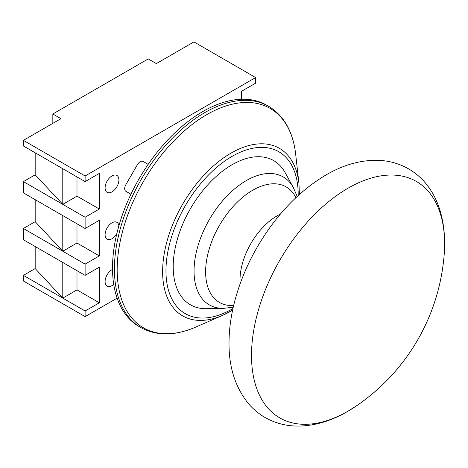 <?xml version="1.0" encoding="UTF-8"?>
<svg xmlns="http://www.w3.org/2000/svg" width="468" height="468" viewBox="0 0 468 468"><rect width="100%" height="100%" fill="white"/><g stroke="black" fill="none" stroke-linecap="round" stroke-linejoin="round"><path stroke-width="0.7" d="M202.843 111.524A127.746 73.757 120 0 0 119.387 224.096A127.746 73.757 120 0 0 138.973 326.465L140.874 327.565A127.746 73.757 -60 0 1 121.294 225.196A127.746 73.757 -60 0 1 204.75 112.624A127.746 73.757 -60 0 1 268.62 106.3L266.719 105.201A127.746 73.757 120 0 0 202.843 111.524M112.004 191.862A9.758 5.634 120 0 0 118.381 183.263A9.758 5.634 120 0 0 116.889 175.441A9.758 5.634 120 0 0 112.004 175.927A9.758 5.634 120 0 0 105.628 184.527A9.758 5.634 120 0 0 107.125 192.348A9.758 5.634 120 0 0 112.004 191.862M118.86 225.904A9.758 5.634 120 0 0 116.889 222.323A9.758 5.634 120 0 0 112.004 222.803A9.758 5.634 120 0 0 105.628 231.408A9.758 5.634 120 0 0 107.125 239.23A9.758 5.634 120 0 0 112.004 238.744A9.758 5.634 120 0 0 116.807 233.725M112.525 269.41A9.758 5.634 120 0 0 112.004 269.685A9.758 5.634 120 0 0 105.628 278.284A9.758 5.634 120 0 0 107.125 286.106A9.758 5.634 120 0 0 112.004 285.62A9.758 5.634 120 0 0 113.736 284.368M52.831 123.365L52.831 113.987L148.239 58.904L156.359 63.595L193.916 41.909L255.622 77.542L255.622 83.164L241.412 91.371L241.412 99.245M76.992 176.922L76.992 196.145L62.782 204.346L62.782 168.72L85.112 181.607L85.112 175.986L255.622 77.542M85.112 181.607L99.321 173.406L99.321 209.032L85.112 217.24L85.112 228.489L99.321 220.288L99.321 255.914L85.112 264.116L85.112 275.365L99.321 267.164L99.321 302.79L85.112 310.998L85.112 316.62L117.099 298.151M148.169 164.373L143.097 161.448A5.739 3.317 120 0 0 137.352 164.759L125.869 184.649A5.739 3.317 120 0 0 125.869 191.277L130.941 194.208M35.182 152.784L35.182 174.81L62.782 204.346L23.4 181.607L23.4 192.863L85.112 228.489M62.782 204.346L85.112 217.24M76.992 270.679L76.992 289.903L62.782 298.104L23.4 275.371L23.4 280.993L85.112 316.62M35.182 246.542L35.182 268.568L62.782 298.104L85.112 310.998M76.992 223.803L76.992 243.021L62.782 251.228L23.4 228.489L23.4 239.739L85.112 275.365M35.182 199.66L35.182 221.686L62.782 251.228L85.112 264.116M62.782 168.72L23.4 145.981L23.4 140.359L85.112 175.986M23.4 140.359L60.951 118.673L52.831 113.987M76.992 289.903L99.321 302.79M62.782 298.104L62.782 262.478M76.992 243.021L99.321 255.914M62.782 251.228L62.782 215.596M76.992 196.145L99.321 209.032M35.182 221.686L23.4 228.489M35.182 268.568L23.4 275.371M35.182 174.81L23.4 181.607M280.361 214.133A52.533 30.332 120 0 0 277.138 215.83A52.533 30.332 120 0 0 240.131 283.807M251.509 355.411A136.533 78.829 120 0 0 348.057 411.15A136.533 78.829 120 0 0 357.581 405.107L357.581 405.107A202.346 202.346 0 0 0 444.132 255.195L444.132 255.195A136.533 78.829 120 0 0 444.6 243.927A136.533 78.829 120 0 0 348.057 188.189A136.533 78.829 120 0 0 251.509 355.411M223.593 308.348L206.505 308.699A83.251 48.064 -60 0 1 174.687 250.696A83.251 48.064 -60 0 1 232.075 164.736A83.251 48.064 -60 0 1 285.1 172.569L293.342 187.539A73.88 42.658 -60 0 0 293.337 187.528A73.88 42.658 -60 0 0 246.285 180.589A73.88 42.658 -60 0 0 195.361 256.868A73.88 42.658 -60 0 0 223.581 308.348A73.88 42.658 -60 0 1 223.581 308.348L233.257 307.207M231.034 311.091A96.741 55.85 -60 0 1 222.786 315.28A96.741 55.85 -60 0 1 162.753 266.754A96.741 55.85 -60 0 1 231.034 153.118A96.741 55.85 -60 0 1 298.935 183.374L295.677 154.27A126.688 73.143 120 0 0 206.751 114.648A126.688 73.143 120 0 0 117.333 263.461A126.688 73.143 120 0 0 195.946 327.009C175.055 336.024 156.698 336.211 140.874 327.565M298.18 195.565A93.495 53.978 120 0 0 232.075 156.37A93.495 53.978 120 0 0 165.964 270.878A93.495 53.978 120 0 0 232.075 309.044A93.495 53.978 120 0 0 232.959 308.529M233.655 305.481A66.696 38.505 -60 0 1 206.645 260.015A66.696 38.505 -60 0 1 252.779 190.207A66.696 38.505 -60 0 1 295.893 197.689M195.946 327.009L222.786 315.28L232.602 310.179M295.677 154.27C293.038 131.666 284.017 115.678 268.62 106.3M299.432 194.431L298.935 183.374M357.581 405.107L347.584 411.448C331.28 420.966 314.859 425.845 298.321 426.091C286.246 426.126 275.096 423.224 264.876 417.386C258.435 413.618 252.802 408.845 247.976 403.059C235.123 386.837 228.805 366.725 229.016 342.711C229.074 329.706 230.87 316.263 234.421 302.381C239.329 283.327 246.987 264.806 257.388 246.823C276.003 215.087 298.894 191.119 326.056 174.915C342.36 165.397 358.78 160.518 375.318 160.272C387.393 160.237 398.543 163.139 408.763 168.977C415.204 172.745 420.837 177.518 425.664 183.304C431.765 190.698 436.369 199.192 439.481 208.786C443.997 222.903 445.548 238.376 444.132 255.195M297.186 196.478L293.337 187.528"/></g></svg>
